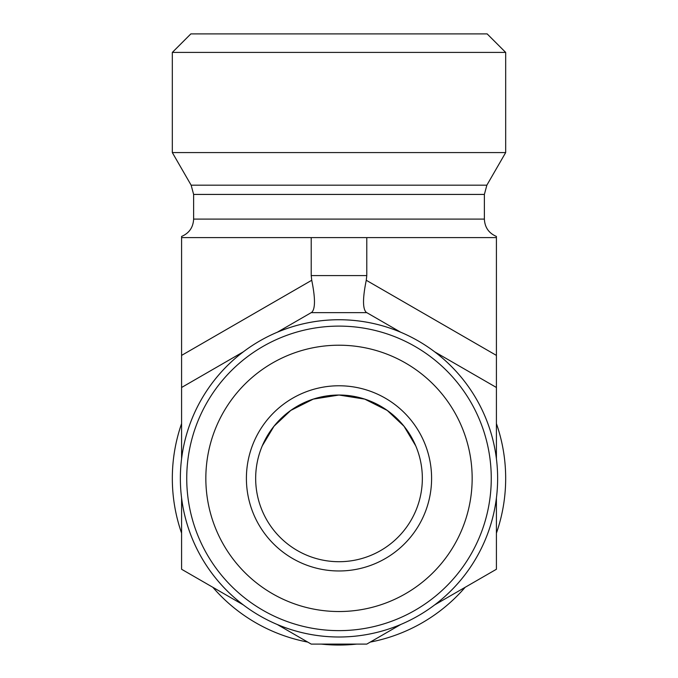 <?xml version="1.0" encoding="UTF-8"?>
<svg xmlns="http://www.w3.org/2000/svg" width="678" height="678" viewBox="0 0 678 678"><rect width="100%" height="100%" fill="white"/><g stroke="black" fill="none" stroke-linecap="round" stroke-linejoin="round"><path stroke-width="1.02" d="M255.665 478.371A83.335 83.335 0 0 1 380.672 406.198A83.335 83.335 0 0 1 380.672 550.544A83.335 83.335 0 0 1 255.665 478.371M246.402 478.371A92.598 92.598 0 0 0 385.299 558.562A92.598 92.598 0 0 0 385.299 398.181A92.598 92.598 0 0 0 246.402 478.371M339 611.531A133.159 133.159 0 0 1 223.681 411.792A133.159 133.159 0 0 1 454.319 411.792A133.159 133.159 0 0 1 339 611.531M415.716 445.819L403.995 426.216L387.24 410.436L364.739 399.122L339 395.028L313.261 399.122L290.76 410.436L274.005 426.216L262.284 445.819M339 630.633A152.262 152.262 0 0 0 470.863 402.24A152.262 152.262 0 0 0 207.137 402.24A152.262 152.262 0 0 0 339 630.633M339 636.998A158.627 158.627 0 0 0 476.38 399.054A158.627 158.627 0 0 0 201.62 399.054A158.627 158.627 0 0 0 400.749 624.489L366.781 644.1L311.219 644.1L277.251 624.489A158.627 158.627 0 0 0 339 636.998M366.781 312.643L400.749 332.254A158.627 158.627 0 0 0 277.251 332.254L311.219 312.643L366.781 312.643M434.666 604.903A158.627 158.627 0 0 0 496.415 497.949L496.415 569.257L434.666 604.903M496.415 458.794A158.627 158.627 0 0 0 434.666 351.831L496.415 387.485L496.415 458.794M243.334 351.831A158.627 158.627 0 0 0 181.585 458.794L181.585 387.485L243.334 351.831M181.585 497.949A158.627 158.627 0 0 0 243.334 604.903L181.585 569.257L181.585 497.949M484.38 194.425L193.62 194.425L191.137 185.17L486.863 185.17L484.38 194.425L484.38 219.096C484.787 227.376 488.804 233.164 496.415 236.444L496.415 355.408L366.264 280.268C362.62 298.201 362.62 308.897 366.264 312.346M496.415 387.485L496.415 355.408M378.188 637.515L400.749 624.489M505.678 52.418L487.16 33.9L190.84 33.9L172.322 52.418L505.678 52.418L505.678 152.575L172.322 152.575L172.322 52.418M496.415 237.614L181.585 237.614L181.585 236.444C189.196 233.164 193.213 227.376 193.62 219.096L193.62 194.425M191.137 185.17L172.322 152.575M181.585 237.614L181.585 387.485M311.219 237.614L311.219 275.599L311.736 280.268C315.38 298.201 315.38 308.897 311.736 312.346L311.219 312.643L311.736 312.346M181.585 533.154A166.678 166.678 0 0 1 181.585 423.589M496.415 423.589A166.678 166.678 0 0 1 496.415 533.154M465.15 587.309A166.678 166.678 0 0 1 370.264 642.083M356.73 644.1A166.678 166.678 0 0 1 321.27 644.1M307.736 642.083A166.678 166.678 0 0 1 212.85 587.309M366.264 280.268L366.781 275.599L311.219 275.599M366.781 237.614L366.781 275.599M484.38 219.096L193.62 219.096M311.736 280.268L181.585 355.408M486.863 185.17L505.678 152.575"/></g></svg>
